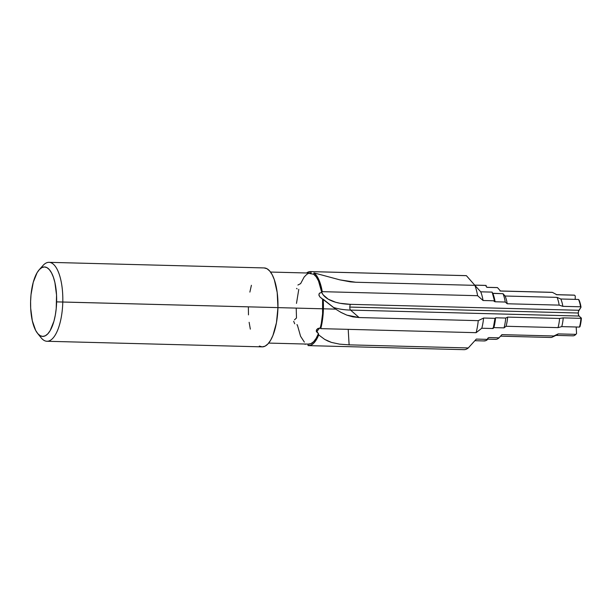<?xml version="1.0" encoding="UTF-8"?>
<svg xmlns="http://www.w3.org/2000/svg" width="612" height="612" viewBox="0 0 612 612"><rect width="100%" height="100%" fill="white"/><g stroke="black" fill="none" stroke-linecap="round" stroke-linejoin="round"><path stroke-width="0.92" d="M319.541 293.14L321.736 292.406A45.464 21.229 169.2 0 0 350.469 304.34A3.159 1.186 -88.5 0 0 349.812 307.071A3.159 1.186 91.5 0 1 350.469 304.34L578.929 310.284A3.159 1.186 -88.5 0 0 578.271 313.015L349.812 307.071A3.159 1.186 -88.5 0 0 350.561 310.093A47.79 22.315 -10.8 0 1 333.15 307.323A47.79 22.315 169.2 0 0 350.561 310.093L359.099 317.552L346.828 315.126L341.136 312.502L335.674 309.129L323.404 308.808A37.034 13.869 91.5 0 1 320.757 328.636L476.113 332.683A37.034 13.869 -88.5 0 0 478.263 320.657L359.099 317.552L352.841 316.855L346.828 315.126L340.486 312.143M259.335 346.063L262.196 346.866L265.103 346.147L267.934 343.944L270.573 340.333L272.937 335.46L276.456 322.7L277.947 307.614L62.791 302.014A39.482 14.787 -88.5 0 0 42.97 265.539L39.183 269.777A34.739 13.013 91.5 0 1 56.625 301.877L277.947 307.614A39.482 14.787 -88.5 0 0 264.193 267.934L49.029 262.334A39.482 14.787 91.5 0 1 62.791 302.014A39.482 14.787 91.5 0 1 46.979 341.267A39.482 14.787 91.5 0 1 39.321 335.108M37.531 333.318L41.088 337.748A39.482 14.787 -88.5 0 0 62.791 302.014L56.625 301.877A34.739 13.013 91.5 0 1 37.531 333.318A34.739 13.013 91.5 0 1 30.6 301.494A34.739 13.013 91.5 0 1 39.183 269.777M41.065 268.087A39.482 14.787 91.5 0 1 49.029 262.334M308.991 273.12L310.995 273.128A35.534 13.311 -88.5 0 0 310.46 273.09L270.535 272.049M310.513 273.694L309.672 273.533M316.465 329.906L317.743 328.56L320.29 327.879A35.534 13.311 -88.5 0 0 322.845 308.8L277.947 307.629L322.845 308.8A35.534 13.311 -88.5 0 0 322.585 299.222L319.885 296.927L318.89 294.816L319.426 293.263L321.744 292.406A35.534 13.311 -88.5 0 0 313.681 274.245L309.924 273.587M320.015 297.057L319.013 295.489L319.066 293.814M316.664 331.911L316.327 331.283M268.683 343.087L308.616 344.12A35.534 13.311 -88.5 0 0 318.447 333.586L316.251 330.809L317.582 328.667L320.29 327.879L321.3 323.465L322.585 313.826L322.585 299.222L323.167 299.214L323.404 303.973L323.144 314.033L320.757 328.636L320.29 327.879L320.757 328.636L476.113 332.683L481.797 328.231L493.203 328.529L494.986 318.332L483.579 318.033A27.785 10.404 91.5 0 1 481.797 328.231A27.785 10.404 -88.5 0 0 483.579 318.033L478.263 320.657A37.034 13.869 91.5 0 1 476.113 332.683L481.797 328.231L493.203 328.529A27.785 10.404 -88.5 0 0 494.986 318.332L483.579 318.033L478.263 320.657L359.099 317.552L350.561 310.093L579.021 316.037L578.302 313.994L578.462 311.439L581.018 307.209A19.569 7.329 -88.5 0 0 579.021 300.01L578.524 299.459A20.364 7.627 91.5 0 1 580.558 306.796L581.018 307.209L580.191 303.269L578.524 299.459L560.799 298.993A20.364 7.627 91.5 0 1 562.833 306.337L580.558 306.796A20.364 7.627 -88.5 0 0 578.524 299.459L560.799 298.993L557.05 297.371A22.583 8.461 91.5 0 1 559.169 305.12L562.833 306.337A20.364 7.627 -88.5 0 0 560.799 298.993L557.05 297.371L505.099 296.017A22.583 8.461 91.5 0 1 507.218 303.766L559.169 305.12A22.583 8.461 -88.5 0 0 557.05 297.371L505.099 296.017L502.995 293.683A25.911 9.708 91.5 0 1 505.252 302.037L507.218 303.766A22.583 8.461 -88.5 0 0 505.099 296.017L502.995 293.683L492.828 293.416A25.911 9.708 91.5 0 1 495.093 301.77L505.252 302.037A25.911 9.708 -88.5 0 0 502.995 293.683L492.584 293.278M310.789 273.74L313.681 274.245L314.002 272.898L339.981 279.891L350.546 281.88L355.717 282.247L474.874 285.353L480.726 291.817L492.132 292.115A27.785 10.404 -88.5 0 1 494.473 300.806L483.059 300.507L477.605 295.703L322.256 291.664L477.605 295.703A37.034 13.869 -88.5 0 0 474.874 285.353A37.034 13.869 91.5 0 1 477.605 295.703L483.059 300.507A27.785 10.404 -88.5 0 0 480.726 291.817A27.785 10.404 91.5 0 1 483.059 300.507L494.473 300.806L492.132 292.115L480.726 291.817L474.874 285.353L355.717 282.247L339.981 279.891L314.002 272.898A37.034 13.869 91.5 0 1 322.256 291.664L321.744 292.406L318.492 280.916L316.236 276.884L313.681 274.245L314.002 272.898L316.611 275.668L318.921 279.852L321.606 288.351L322.256 291.664L321.736 292.406L323.182 294.877L328.177 299.146L335.674 302.259L340.203 303.315L350.469 304.34L578.929 310.284L581.018 307.209L580.558 306.796L562.833 306.337L559.169 305.12L507.218 303.766L505.252 302.037L495.093 301.77L494.098 301.349L494.473 300.806L494.098 301.349L495.093 301.77A25.911 9.708 -88.5 0 0 492.828 293.416M341.136 312.502L335.674 309.129L323.167 299.214A37.034 13.869 91.5 0 1 323.404 308.808L335.674 309.129L320.244 297.256M579.465 327.083L579.954 326.701A19.569 7.329 -88.5 0 0 581.4 318.118L580.949 318.339A20.364 7.627 91.5 0 1 579.465 327.083A20.364 7.627 -88.5 0 0 580.949 318.339L563.224 317.88A20.364 7.627 91.5 0 1 561.747 326.617L579.465 327.083L580.865 322.608L581.4 318.118L579.021 316.037L581.4 318.118L580.949 318.339L563.224 317.88L559.597 318.454A22.583 8.461 91.5 0 1 558.022 327.627L561.747 326.617A20.364 7.627 -88.5 0 0 563.224 317.88L559.597 318.454L507.646 317.1A22.583 8.461 91.5 0 1 506.07 326.272L558.022 327.627A22.583 8.461 -88.5 0 0 559.597 318.454L507.646 317.1L505.742 318.049A25.911 9.708 91.5 0 1 504.028 327.879L506.07 326.272A22.583 8.461 -88.5 0 0 507.646 317.1L505.742 318.049L495.575 317.789A25.911 9.708 91.5 0 1 493.869 327.611L504.028 327.879A25.911 9.708 -88.5 0 0 505.742 318.049L495.575 317.789A25.911 9.708 -88.5 0 1 493.869 327.611L504.028 327.879L506.07 326.272L558.022 327.627L561.747 326.617L579.465 327.083M492.859 327.971L493.869 327.611L492.859 327.971M308.57 345.627L463.927 349.666A37.034 13.869 -88.5 0 0 468.279 347.953L349.115 344.854L339.538 344.143L331.444 342.406L327.894 341.06L324.651 339.369L318.707 334.925L316.366 339.714L313.727 343.171L310.911 345.16L308.043 345.581L308.081 344.112L310.873 343.669L313.619 341.718L316.175 338.306L318.447 333.586L318.707 334.925A37.034 13.869 91.5 0 1 308.57 345.627A37.034 13.869 91.5 0 1 308.043 345.581L308.081 344.082L307.607 344.066M500.539 336.164L550.731 337.472A22.583 8.461 -88.5 0 0 553.875 335.98L558.159 333.9L553.875 335.98A22.583 8.461 91.5 0 1 552.338 337.113L556.652 335.039A20.364 7.627 -88.5 0 0 558.159 333.9L575.884 334.359L558.159 333.9A20.364 7.627 91.5 0 1 555.206 335.368L572.931 335.827A20.364 7.627 -88.5 0 0 575.884 334.359L576.565 333.594L576.183 326.992L576.565 333.594L575.884 334.359A20.364 7.627 91.5 0 1 572.373 335.758M552.338 337.113A22.583 8.461 91.5 0 1 550.18 337.411M487.71 339.155L495.613 339.362A25.911 9.708 -88.5 0 0 499.032 337.832L501.924 334.634L553.875 335.98L501.924 334.634L499.032 337.832A25.911 9.708 91.5 0 1 495.062 339.308M488.866 337.572A25.911 9.708 91.5 0 1 487.672 338.482L487.733 338.444A25.911 9.708 -88.5 0 0 488.866 337.572L487.657 338.306L487.726 339.385L487.657 338.306L488.866 337.572L499.032 337.832L488.866 337.572M483.602 340.892L485.676 340.685L487.726 339.385L476.32 339.086L468.279 347.953A37.034 13.869 91.5 0 1 463.399 349.628M474.858 340.7L484.146 340.945A27.785 10.404 -88.5 0 0 487.726 339.385L476.32 339.086L468.279 347.953L349.115 344.854L339.538 344.143L331.444 342.406L324.651 339.369L318.707 334.925L318.447 333.586L316.817 332.071A47.79 21.994 -166.4 0 1 320.015 327.879A47.79 21.994 13.6 0 0 316.817 332.071M305.074 344.311L304.707 344.02A37.034 13.869 91.5 0 0 305.074 344.311L305.855 344.051L305.074 344.311M296.858 324.773L297.31 324.804L300.584 336.294L304.363 342.108M298.786 289.331L296.483 303.384M296.231 308.41L296.483 317.988L294.494 319.839M310.498 271.59A37.034 13.869 91.5 0 0 306.551 272.983L308.157 272.049L311.034 271.629L310.995 273.128L311.034 271.629L466.39 275.668A37.034 13.869 -88.5 0 0 465.854 275.63L310.498 271.59A37.034 13.869 91.5 0 1 311.034 271.629L466.39 275.668L474.736 285.154L485.041 285.422M308.731 273.342L306.811 274.329L304.149 277.029L300.63 283.624L297.914 285.024M575.181 299.367L575.257 296.001L575.181 299.367M573.429 295.16A20.364 7.627 91.5 0 1 574.546 295.191L575.257 296.001L574.546 295.191A20.364 7.627 -88.5 0 0 573.987 295.122L556.262 294.655M551.351 292.36A22.583 8.461 91.5 0 1 552.46 292.391L556.821 294.732L574.546 295.191L556.821 294.732L552.46 292.391A22.583 8.461 -88.5 0 0 551.909 292.322L499.958 290.968M496.409 287.594A25.911 9.708 91.5 0 1 497.51 287.625L500.509 291.037L552.46 292.391L500.509 291.037L497.51 287.625A25.911 9.708 -88.5 0 0 496.959 287.563L486.8 287.303M465.319 275.645A37.034 13.869 91.5 0 1 466.39 275.668L474.736 285.154L486.142 285.444L486.112 286.546L487.343 287.357L497.51 287.625L487.343 287.357L486.112 286.546L486.142 285.444A27.785 10.404 -88.5 0 0 485.591 285.391L474.185 285.1M248.373 307.178L248.472 314.882M249.13 322.302L250.331 329.141M46.979 341.267L262.135 346.866A39.482 14.787 -88.5 0 0 277.947 307.614L277.19 292.498L274.298 279.646L272.179 274.704L269.716 271.017L266.993 268.729L264.124 267.934M251.402 285.291L249.872 292.092M30.6 301.494L31.013 294.724L33.262 282.231L37.087 272.7L39.42 269.525L41.907 267.582L44.462 266.954L46.986 267.658L49.373 269.67L51.546 272.914L53.412 277.259L54.904 282.545L56.541 295.099L56.212 308.647L55.309 315.149L53.963 321.139L50.138 330.671L47.805 333.846L45.319 335.781L42.764 336.416L40.239 335.713L37.852 333.701L35.68 330.457L32.321 320.818L30.684 308.272L30.6 301.494M309.412 273.113L310.995 273.128M311.355 273.832L310.98 273.128M296.545 288.413L297.141 288.902M293.683 321.331L294.701 323.825M348.205 329.355L349.115 344.854L348.205 329.355M349.812 307.071L578.271 313.015A3.159 1.186 -88.5 0 0 579.021 316.037L350.561 310.093A3.159 1.186 91.5 0 1 349.812 307.071"/></g></svg>
